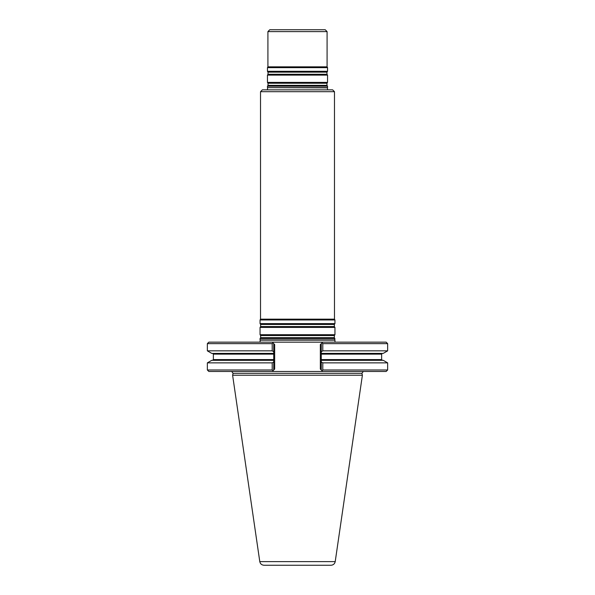 <?xml version="1.0" encoding="UTF-8"?>
<svg xmlns="http://www.w3.org/2000/svg" width="595" height="595" viewBox="0 0 595 595"><rect width="100%" height="100%" fill="white"/><g stroke="black" fill="none" stroke-linecap="round" stroke-linejoin="round"><path stroke-width="0.89" d="M334.948 338.51L260.052 338.51L260.052 339.938L334.948 339.938L334.353 337.67L334.353 335.55L334.948 334.702L260.052 334.702L260.647 335.55L260.647 337.67L260.052 338.51M260.521 91.697L334.479 91.697L332.635 89.845L262.365 89.845L260.521 91.697L260.521 319.165L260.052 319.969L260.052 323.613L334.948 323.613L334.353 324.454L260.647 324.454L260.647 326.573L260.052 327.414L260.052 334.702M334.479 91.697L334.479 319.165L260.521 319.165M334.353 324.454L334.353 326.573L334.948 327.414L260.052 327.414M334.948 327.414L334.948 334.702M334.479 319.165L334.948 319.969L260.052 319.969M334.948 319.969L334.948 323.613M327.585 89.845L327.391 87.837L267.453 87.629L327.548 87.629L327.548 86.201L267.453 86.201L267.453 87.629M267.914 31.602L327.086 31.602L325.234 29.75L269.766 29.75L267.914 31.602L267.914 66.856L267.453 67.659L267.453 71.303L327.548 71.303L327.548 67.659L267.453 67.659M327.086 31.602L327.086 66.856L267.914 66.856M327.086 66.856L327.548 67.659M326.96 74.263L268.04 74.263L267.453 75.104L327.548 75.104L326.96 74.263L326.96 72.144L327.548 71.303M327.548 75.104L327.548 82.393L267.453 82.393L267.453 75.104M327.548 86.201L326.96 85.36L326.96 83.24L327.548 82.393M334.985 342.155L334.948 339.938M331.006 565.25L263.994 565.25C261.696 565.072 260.29 563.859 259.784 561.613L232.608 375.229L362.392 375.229L335.216 561.613C334.71 563.859 333.304 565.079 331.006 565.25M363.314 371.466L361.886 373.325L362.392 375.229M322.795 362.861L322.795 369.986L322.029 370.752L322.743 371.466L321.263 369.986L321.263 361.983L322.795 362.861L387.643 362.861L387.643 369.986L322.795 369.986M387.643 369.986L386.162 371.466L272.257 371.466L272.971 370.752L272.205 369.986L207.358 369.986L207.358 362.861L272.205 362.861L273.737 361.983L273.737 369.986L274.667 369.064L272.257 371.466L208.838 371.466L207.358 369.986M272.205 362.861L272.205 369.986M207.358 362.861L211.753 360.325L273.737 360.325L273.737 353.393L211.753 353.393L207.358 350.849L272.205 350.849L273.737 351.734L273.737 353.393L273.737 343.635L272.971 342.869L272.205 343.635L272.205 350.849M273.737 360.325L273.737 361.983L273.737 360.325M387.643 343.635L322.795 343.635L322.029 342.869L322.743 342.155L386.162 342.155L387.643 343.635L387.643 350.849L383.247 353.393L321.263 353.393L321.263 361.983L321.263 360.325L383.247 360.325L387.643 362.861M272.205 343.635L207.358 343.635L208.838 342.155L272.257 342.155L272.971 342.869L272.257 342.155L322.743 342.155L321.263 343.635L321.263 353.393L321.263 351.734L322.795 350.849L387.643 350.849M320.333 369.064L321.263 369.986L320.333 369.064L320.333 344.557L321.263 343.635L320.333 344.557M274.667 344.557L273.737 343.635L274.667 344.557L274.667 369.064L274.667 344.557M322.795 343.635L322.795 350.849M334.353 337.67L260.647 337.67M334.353 335.55L260.647 335.55M334.353 326.573L260.647 326.573M326.96 72.144L268.04 72.144L267.453 71.303M326.96 83.24L268.04 83.24L267.453 82.393M326.96 85.36L268.04 85.36L267.453 86.201M334.784 340.147L260.216 340.147L260.015 342.155M335.216 561.613L259.784 561.613M361.886 373.325L233.114 373.325L232.608 375.229M273.737 354.129L213.367 354.129L212.623 353.393M213.367 354.129L213.367 359.581L273.737 359.581M382.377 353.393L381.633 354.129L321.263 354.129M321.263 359.581L381.633 359.581L382.377 360.325M260.647 324.454L260.052 323.613M267.609 87.837L267.415 89.845M268.04 72.144L268.04 74.263M268.04 83.24L268.04 85.36M213.367 359.581L212.623 360.325M233.114 373.325L231.686 371.466M381.633 354.129L381.633 359.581M207.358 343.635L207.358 350.849"/></g></svg>
